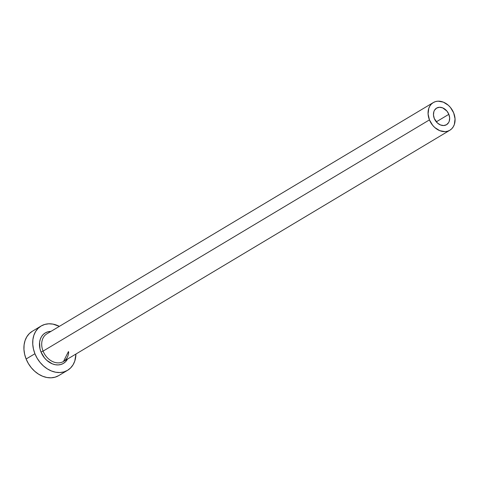 <?xml version="1.0" encoding="UTF-8"?>
<svg xmlns="http://www.w3.org/2000/svg" width="479" height="479" viewBox="0 0 479 479"><rect width="100%" height="100%" fill="white"/><g stroke="black" fill="none" stroke-linecap="round" stroke-linejoin="round"><path stroke-width="0.72" d="M448.841 114.325A9.676 7.466 -120.9 0 1 446.536 124.708A9.676 7.466 -120.9 0 1 434.291 118.493L433.477 114.93L433.89 111.589L434.549 110.164L436.638 108.086L439.477 107.272L442.632 107.847L446.919 111.074L448.841 114.325L449.655 117.888L449.242 121.229L448.584 122.654L446.494 124.732L443.656 125.546L440.5 124.971L437.507 123.091L434.291 118.493A9.676 7.466 -120.9 0 1 436.597 108.104A9.676 7.466 -120.9 0 1 448.841 114.325L436.291 121.834L448.841 114.325M433.285 102.572A16.124 12.442 -120.9 0 1 453.691 112.93A16.124 12.442 -120.9 0 1 449.847 130.246A16.124 12.442 -120.9 0 1 429.441 119.888L43.08 351.125L429.441 119.888A16.124 12.442 -120.9 0 1 433.285 102.572L46.924 333.809A16.124 12.442 59.1 0 0 43.08 351.125L40.99 351.999L44.517 357.951L46.882 360.424L52.373 363.866L55.283 364.717L58.157 364.926L60.887 364.495L63.36 363.435L65.491 361.789L67.497 359.082A17.735 13.687 -120.9 0 1 54.145 364.459A17.735 13.687 -120.9 0 1 40.99 351.999L43.08 351.125A16.124 12.442 59.1 0 0 63.018 361.741A16.124 12.442 59.1 0 0 68.689 352.047M41.074 326.031L32.273 331.3A25.8 19.908 59.1 0 0 26.123 359.005L34.925 353.736A25.8 19.908 -120.9 0 1 41.074 326.031A25.8 19.908 -120.9 0 1 59.378 326.355L52.93 324.109L48.75 323.804L44.781 324.433L41.182 325.971L38.086 328.366L35.614 331.522L33.859 335.318L32.895 339.605L32.752 344.227L33.44 348.999L34.925 353.736L26.123 359.005A25.8 19.908 59.1 0 0 58.773 375.578L67.575 370.309A25.8 19.908 -120.9 0 1 34.925 353.736L37.164 358.262L40.056 362.399L43.499 365.986L47.355 368.896L51.481 371.003L55.72 372.237L59.899 372.542L63.869 371.914L67.467 370.375L70.563 367.98L73.036 364.824L74.79 361.028L75.939 354.029A25.8 19.908 -120.9 0 1 67.575 370.309M40.99 351.999L39.967 348.742L39.589 342.281L40.254 339.336L41.457 336.725L43.158 334.558L45.289 332.911L47.762 331.851L50.936 331.408A17.735 13.687 -120.9 0 0 40.99 351.999M32.38 331.24L29.285 333.635L26.812 336.791L25.058 340.587L24.094 344.874L23.95 349.496L24.639 354.262L26.123 359.005L28.363 363.525L31.255 367.662L34.698 371.255L38.554 374.159L42.685 376.272L46.918 377.506L51.097 377.811L55.067 377.183L58.666 375.638M47.391 333.546A16.124 12.442 59.1 0 0 43.08 351.125A16.124 12.442 59.1 0 0 63.485 361.483L449.847 130.246M429.441 119.888L432.651 125.3L434.8 127.546L439.794 130.677L445.051 131.641L447.53 131.246L449.781 130.282L451.715 128.785L453.26 126.815L454.355 124.444L455.05 118.876L453.691 112.93L450.488 107.518L448.332 105.272L443.344 102.141L438.081 101.177L435.603 101.572L433.351 102.536L431.417 104.033L429.873 106.003L428.777 108.374L428.082 113.942L429.441 119.888M68.455 351.556L63.485 361.483"/></g></svg>
